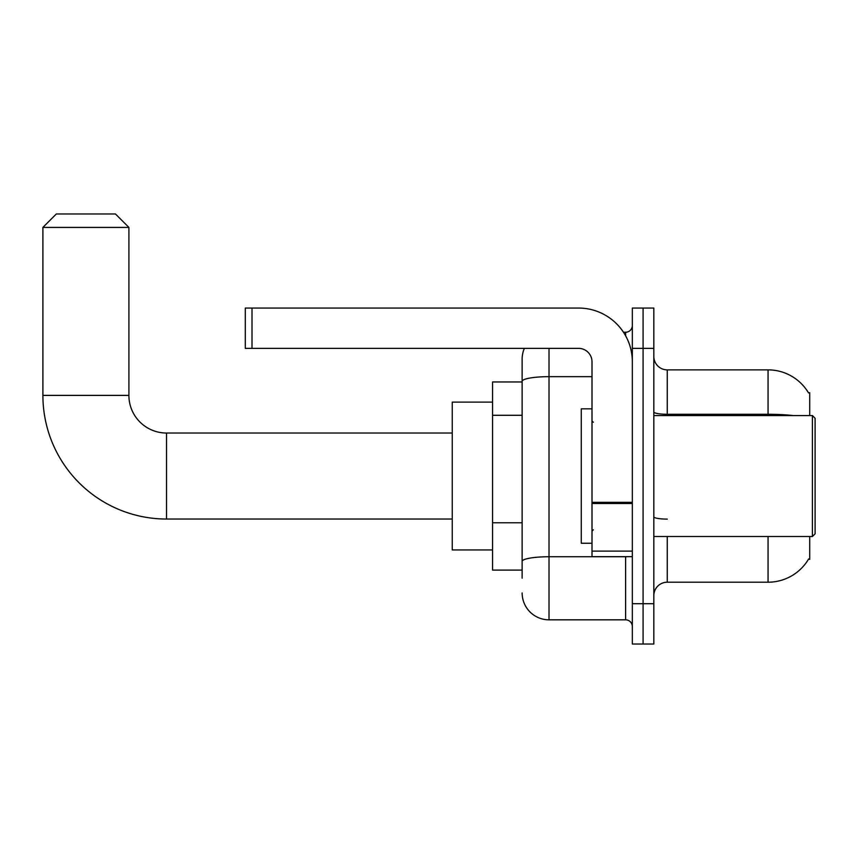 <?xml version="1.0" encoding="UTF-8"?>
<svg xmlns="http://www.w3.org/2000/svg" width="858" height="858" viewBox="0 0 858 858"><rect width="100%" height="100%" fill="white"/><g stroke="black" fill="none" stroke-linecap="round" stroke-linejoin="round"><path stroke-width="1.29" d="M809.727 415.562L809.727 392.717L808.504 392.878A47.04 47.04 0 0 0 768.06 369.873A47.04 47.04 0 0 1 808.408 392.717A47.04 47.04 0 0 0 768.06 369.873L667.267 369.873A13.438 13.438 0 0 1 653.828 356.435A13.438 13.438 0 0 0 667.267 369.873L667.267 415.562M809.727 536.507L809.727 559.362L808.644 558.955A47.04 47.04 0 0 1 768.06 582.207L667.267 582.207A13.438 13.438 0 0 0 653.828 595.645M522.136 578.174L522.136 381.327L522.136 381.96L492.567 381.96L492.567 570.109L522.136 570.109M643.082 603.71L643.082 644.026L653.828 644.026L653.828 603.71L643.082 603.71L643.082 644.026L632.335 644.026L632.335 603.71L643.082 603.71L643.082 348.369L643.082 603.71M632.335 603.71L632.335 308.054L643.082 308.054L643.082 348.369L643.082 308.054L653.828 308.054L653.828 603.71M549.013 348.369L549.013 619.83L625.611 619.83L625.611 556.67M623.466 332.239L625.611 332.239A6.725 6.725 0 0 0 632.335 325.525M522.136 407.218L522.136 359.116A26.877 26.877 0 0 1 524.377 348.369M522.136 566.076L522.136 530.855M592.009 376.662L549.013 376.662A26.877 4.665 180 0 0 522.136 381.327L522.136 359.116M632.335 626.555A6.725 6.725 0 0 0 625.611 619.83M549.013 619.83A26.877 26.877 0 0 1 522.136 592.953M452.252 519.036L166.538 519.036A123.638 123.638 0 0 1 42.9 395.399L42.9 227.413L56.338 213.974L115.465 213.974L128.904 227.413L42.9 227.413M166.538 519.036L166.538 433.033A37.634 37.634 0 0 1 128.904 395.399L128.904 227.413M492.567 402.123L452.252 402.123L452.252 549.946L492.567 549.946M632.335 556.67L592.009 556.67L592.009 502.327L632.335 502.327M632.335 361.808A53.754 53.754 0 0 0 578.571 308.054L252.005 308.054L252.005 348.369L578.571 348.369A13.438 13.438 0 0 1 592.009 361.808L592.009 502.327M252.005 348.369L245.291 348.369L245.291 308.054L252.005 308.054M812.408 415.562L815.1 418.254L815.1 533.826L812.408 536.507L812.408 415.562L653.828 415.562M592.009 408.837L581.263 408.837L581.263 543.232L592.009 543.232M522.136 415.283L492.567 415.283M522.136 522.79L492.567 522.79M667.267 536.507L667.267 582.207M768.06 582.207L768.06 536.507M808.504 392.878A47.04 47.04 0 0 0 768.06 369.873L768.06 414.285L667.267 414.285A13.438 2.338 0 0 1 653.828 411.958M793.264 415.562A47.04 8.172 180 0 0 768.06 414.285L768.06 415.562M653.828 348.369L632.335 348.369M667.267 519.111A13.438 2.338 -0 0 1 653.828 516.784M627.949 556.67A6.725 1.169 0 0 1 625.611 556.745L549.013 556.745A26.877 4.665 180 0 0 522.136 561.411M625.611 335.778L625.611 332.239M42.9 395.399L128.904 395.399M632.335 503.496L592.009 503.496M592.009 551.115L632.335 551.115M452.252 433.033L166.538 433.033M653.828 536.507L812.408 536.507M593.361 422.275L592.009 420.935M593.361 529.794L592.009 531.134"/></g></svg>
